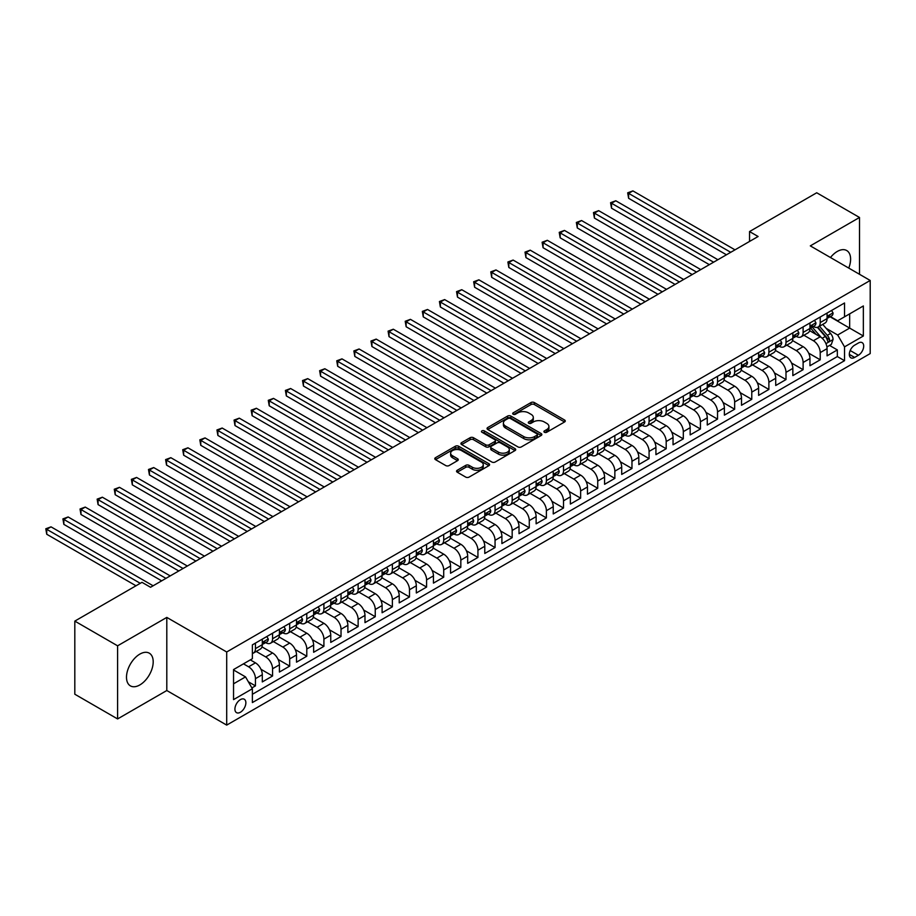 <?xml version="1.0" encoding="UTF-8"?>
<svg xmlns="http://www.w3.org/2000/svg" width="916" height="916" viewBox="0 0 916 916"><rect width="100%" height="100%" fill="white"/><g stroke="black" fill="none" stroke-linecap="round" stroke-linejoin="round"><path stroke-width="1.37" d="M544.39 432.26A1.66 0.962 0 0 0 546.737 432.26L564.588 421.955A2.37 1.374 0 0 0 565.287 420.994A2.37 1.374 0 0 0 564.588 420.02L534.349 402.559A2.37 1.374 0 0 0 530.994 402.559L513.143 412.864A1.66 0.962 0 0 0 512.662 413.54A1.66 0.962 0 0 0 513.143 414.227A1.66 0.962 0 0 0 515.49 414.227L517.803 412.887A7.603 4.385 0 0 1 528.555 412.887L531.074 414.341A7.603 4.385 0 0 1 533.307 417.444A7.603 4.385 0 0 1 531.074 420.547L528.772 421.887A1.66 0.962 0 0 0 528.28 422.562A1.66 0.962 0 0 0 528.772 423.249A1.66 0.962 0 0 0 531.12 423.249L533.433 421.91A7.603 4.385 0 0 1 544.184 421.91L546.703 423.364A7.603 4.385 0 0 1 548.924 426.467A7.603 4.385 0 0 1 546.703 429.57L544.39 430.909A1.66 0.962 0 0 0 543.898 431.585A1.66 0.962 0 0 0 544.39 432.26L544.39 430.909M139.839 684.939A18.881 10.9 120 0 0 152.182 668.302A18.881 10.9 120 0 0 149.285 653.177A18.881 10.9 120 0 0 139.839 654.116A18.881 10.9 120 0 0 127.507 670.752A18.881 10.9 120 0 0 130.404 685.878A18.881 10.9 120 0 0 139.839 684.939M848.754 268.079A18.881 10.9 120 0 0 846.693 250.526A18.881 10.9 120 0 0 837.258 251.465A18.881 10.9 120 0 0 830.468 257.522M240.393 712.259A7.74 4.477 120 0 0 245.454 705.435A7.74 4.477 120 0 0 244.263 699.229A7.74 4.477 120 0 0 240.393 699.618A7.74 4.477 120 0 0 235.332 706.442A7.74 4.477 120 0 0 236.523 712.648A7.74 4.477 120 0 0 240.393 712.259M457.244 470.263A2.37 1.374 0 0 0 456.546 471.225A2.37 1.374 0 0 0 457.244 472.198L465.729 477.099A2.37 1.374 0 0 0 469.084 477.099L488.915 465.649A2.37 1.374 0 0 0 489.602 464.687A2.37 1.374 0 0 0 488.915 463.714L458.676 446.252A2.37 1.374 0 0 0 455.309 446.252L435.489 457.702A2.37 1.374 0 0 0 434.791 458.664A2.37 1.374 0 0 0 435.489 459.637L445.737 465.557A2.37 1.374 0 0 0 449.103 465.557L457.576 460.656A2.37 1.374 0 0 0 458.275 459.683A2.37 1.374 0 0 0 457.576 458.721L452.504 455.779A6.355 3.664 0 0 1 450.638 453.191A6.355 3.664 0 0 1 454.565 449.802A6.355 3.664 0 0 1 461.492 450.592L481.392 462.088A6.355 3.664 0 0 1 483.259 464.687A6.355 3.664 0 0 1 479.331 468.076A6.355 3.664 0 0 1 472.404 467.275L469.084 465.362A2.37 1.374 0 0 0 465.729 465.362L457.244 470.263L457.244 472.198L465.729 467.332L465.729 465.362M166.804 617.407L117.592 645.814L74.814 621.105L74.814 694.225L117.592 718.934L166.804 690.527L226.699 725.106L226.699 651.986L166.804 617.407L166.804 690.527M859.506 274.285L859.506 217.47L810.305 245.877L870.2 280.468L226.699 651.986M859.506 217.47L816.717 192.772L749.54 231.553L749.54 241.435M74.814 621.105L141.98 582.324L150.545 587.27L758.105 236.5L749.54 231.553M517.975 446.928A2.37 1.374 0 0 0 521.33 446.928L541.161 435.489A2.37 1.374 0 0 0 541.848 434.516A2.37 1.374 0 0 0 541.161 433.554L510.922 416.093A2.37 1.374 0 0 0 507.556 416.093L487.736 427.532A2.37 1.374 0 0 0 487.037 428.505A2.37 1.374 0 0 0 487.736 429.478L517.975 446.928M482.606 432.627A1.66 0.962 0 0 1 484.289 432.856L484.289 430.886L515.032 448.634A2.37 1.374 0 0 1 515.731 449.596A2.37 1.374 0 0 1 515.032 450.569L495.213 462.019A2.37 1.374 0 0 1 491.846 462.019L461.618 444.558L461.618 442.623A2.37 1.374 0 0 0 460.92 443.584A2.37 1.374 0 0 0 461.618 444.558M461.618 442.623L470.103 437.722A2.37 1.374 0 0 1 473.457 437.722L485.72 444.798A2.37 1.374 0 0 0 489.075 444.798L494.709 441.546A2.37 1.374 0 0 0 495.407 440.585A2.37 1.374 0 0 0 494.709 439.611L481.942 432.238A1.66 0.962 0 0 1 481.45 431.562A1.66 0.962 0 0 1 482.48 430.669A1.66 0.962 0 0 1 484.289 430.886M251.9 687.927L255.45 685.878L248.351 681.779M243.473 663.848L248.602 666.814A9.687 5.588 60 0 1 255.45 678.664L262.297 674.714L262.297 681.928L272.567 675.997L260.991 669.31M256.228 651.448L265.72 656.932A9.687 5.588 60 0 1 272.567 668.783L279.414 664.833L279.414 672.046L289.685 666.115L278.109 659.44M273.346 641.566L282.838 647.051A9.687 5.588 60 0 1 289.685 658.902L296.521 654.951L296.521 662.165L306.791 656.234L295.215 649.558M290.464 631.685L299.944 637.17A9.687 5.588 60 0 1 306.791 649.02L313.638 645.07L313.638 652.284L323.909 646.352L312.333 639.677M307.581 621.804L317.062 627.288A9.687 5.588 60 0 1 323.909 639.139L330.756 635.189L330.756 642.402L341.027 636.471L329.451 629.796M324.688 611.922L334.18 617.407A9.687 5.588 60 0 1 341.027 629.258L347.874 625.307L347.874 632.521L358.133 626.59L346.569 619.914M341.805 602.041L351.297 607.526A9.687 5.588 60 0 1 358.133 619.376L364.98 615.426L364.98 622.64L375.251 616.708L363.675 610.033M358.923 592.16L368.404 597.644A9.687 5.588 60 0 1 375.251 609.495L382.098 605.545L382.098 612.758L392.369 606.827L380.793 600.152M376.029 582.278L385.522 587.763A9.687 5.588 60 0 1 392.369 599.614L399.216 595.663L399.216 602.877L409.486 596.946L397.91 590.27M393.147 572.408L402.639 577.881A9.687 5.588 60 0 1 409.486 589.732L416.322 585.782L416.322 592.995L426.593 587.064L415.017 580.389M410.265 562.527L419.746 568A9.687 5.588 60 0 1 426.593 579.851L433.44 575.901L433.44 583.114L443.71 577.183L432.134 570.508M427.371 552.646L436.863 558.119A9.687 5.588 60 0 1 443.71 569.981L450.558 566.019L450.558 573.233L460.828 567.313L449.252 560.626M444.489 542.764L453.981 548.237A9.687 5.588 60 0 1 460.828 560.1L467.675 556.138L467.675 563.351L477.934 557.432L466.358 550.745M461.607 532.883L471.087 538.356A9.687 5.588 60 0 1 477.934 550.218L484.782 546.257L484.782 553.47L495.052 547.55L483.476 540.864M478.725 523.002L488.205 528.475A9.687 5.588 60 0 1 495.052 540.337L501.899 536.375L501.899 543.589L512.17 537.669L500.594 530.982M495.831 513.12L505.323 518.593A9.687 5.588 60 0 1 512.17 530.456L519.017 526.494L519.017 533.707L529.276 527.788L517.712 521.101M512.949 503.239L522.441 508.712A9.687 5.588 60 0 1 529.276 520.574L536.123 516.624L536.123 523.826L546.394 517.906L534.818 511.22M530.066 493.358L539.547 498.831A9.687 5.588 60 0 1 546.394 510.693L553.241 506.743L553.241 513.956L563.512 508.025L551.936 501.338M547.173 483.476L556.665 488.949A9.687 5.588 60 0 1 563.512 500.812L570.359 496.861L570.359 504.075L580.63 498.144L569.054 491.457M564.29 473.595L573.782 479.068A9.687 5.588 60 0 1 580.63 490.93L587.465 486.98L587.465 494.193L597.736 488.262L586.16 481.576M581.408 463.714L590.889 469.187A9.687 5.588 60 0 1 597.736 481.049L604.583 477.099L604.583 484.312L614.854 478.381L603.278 471.694M598.526 453.832L608.006 459.305A9.687 5.588 60 0 1 614.854 471.168L621.701 467.217L621.701 474.431L631.971 468.5L620.395 461.813M615.632 443.951L625.124 449.424A9.687 5.588 60 0 1 631.971 461.286L638.818 457.336L638.818 464.549L649.078 458.618L637.513 451.931M632.75 434.07L642.242 439.543A9.687 5.588 60 0 1 649.078 451.405L655.925 447.455L655.925 454.668L666.195 448.737L654.619 442.05M649.868 424.188L659.348 429.661A9.687 5.588 60 0 1 666.195 441.523L673.042 437.573L673.042 444.787L683.313 438.856L671.737 432.169M666.974 414.307L676.466 419.78A9.687 5.588 60 0 1 683.313 431.642L690.16 427.692L690.16 434.905L700.431 428.974L688.855 422.287M684.092 404.425L693.584 409.91A9.687 5.588 60 0 1 700.431 421.761L707.267 417.81L707.267 425.024L717.537 419.093L705.961 412.406M701.209 394.544L710.69 400.029A9.687 5.588 60 0 1 717.537 411.879L724.384 407.929L724.384 415.143L734.655 409.212L723.079 402.536M718.316 384.663L727.808 390.147A9.687 5.588 60 0 1 734.655 401.998L741.502 398.048L741.502 405.261L751.773 399.33L740.197 392.655M735.433 374.781L744.926 380.266A9.687 5.588 60 0 1 751.773 392.117L758.62 388.166L758.62 395.38L768.879 389.449L757.303 382.774M752.551 364.9L762.032 370.385A9.687 5.588 60 0 1 768.879 382.235L775.726 378.285L775.726 385.499L785.997 379.567L774.421 372.892M769.669 355.019L779.15 360.503A9.687 5.588 60 0 1 785.997 372.354L792.844 368.404L792.844 375.617L803.114 369.686L791.538 363.011M786.775 345.137L796.267 350.622A9.687 5.588 60 0 1 803.114 362.473L809.962 358.522L809.962 365.736L820.221 359.805L820.221 352.591A9.687 5.588 -120 0 0 813.385 340.741L803.893 335.256M808.656 353.129L820.221 359.805M262.297 674.714A9.687 5.588 -120 0 0 255.45 662.852L250.32 659.886M279.414 664.833A9.687 5.588 -120 0 0 272.567 652.971L261.976 646.868M296.521 654.951A9.687 5.588 -120 0 0 289.685 643.089L279.094 636.986M313.638 645.07A9.687 5.588 -120 0 0 306.791 633.208L296.212 627.105M330.756 635.189A9.687 5.588 -120 0 0 323.909 623.327L313.329 617.224M347.874 625.307A9.687 5.588 -120 0 0 341.027 613.457L330.436 607.342M364.98 615.426A9.687 5.588 -120 0 0 358.133 603.575L347.553 597.461M382.098 605.545A9.687 5.588 -120 0 0 375.251 593.694L364.671 587.58M399.216 595.663A9.687 5.588 -120 0 0 392.369 583.813L381.777 577.698M416.322 585.782A9.687 5.588 -120 0 0 409.486 573.931L398.895 567.817M433.44 575.901A9.687 5.588 -120 0 0 426.593 564.05L416.013 557.936M450.558 566.019A9.687 5.588 -120 0 0 443.71 554.169L433.131 548.054M467.675 556.138A9.687 5.588 -120 0 0 460.828 544.287L450.237 538.173M484.782 546.257A9.687 5.588 -120 0 0 477.934 534.406L467.355 528.292M501.899 536.375A9.687 5.588 -120 0 0 495.052 524.524L484.472 518.41M519.017 526.494A9.687 5.588 -120 0 0 512.17 514.643L501.579 508.529M536.123 516.624A9.687 5.588 -120 0 0 529.276 504.762L518.696 498.647M553.241 506.743A9.687 5.588 -120 0 0 546.394 494.88L535.814 488.766M570.359 496.861A9.687 5.588 -120 0 0 563.512 484.999L552.92 478.885M587.465 486.98A9.687 5.588 -120 0 0 580.63 475.118L570.038 469.003M604.583 477.099A9.687 5.588 -120 0 0 597.736 465.236L587.156 459.122M621.701 467.217A9.687 5.588 -120 0 0 614.854 455.355L604.274 449.241M638.818 457.336A9.687 5.588 -120 0 0 631.971 445.474L621.38 439.371M655.925 447.455A9.687 5.588 -120 0 0 649.078 435.592L638.498 429.49M673.042 437.573A9.687 5.588 -120 0 0 666.195 425.711L655.616 419.608M690.16 427.692A9.687 5.588 -120 0 0 683.313 415.83L672.722 409.727M707.267 417.81A9.687 5.588 -120 0 0 700.431 405.948L689.84 399.845M724.384 407.929A9.687 5.588 -120 0 0 717.537 396.067L706.957 389.964M741.502 398.048A9.687 5.588 -120 0 0 734.655 386.186L724.075 380.083M758.62 388.166A9.687 5.588 -120 0 0 751.773 376.304L741.181 370.201M775.726 378.285A9.687 5.588 -120 0 0 768.879 366.434L758.299 360.32M792.844 368.404A9.687 5.588 -120 0 0 785.997 356.553L775.417 350.439M809.962 358.522A9.687 5.588 -120 0 0 803.114 346.672L792.523 340.557M858.395 343.008L854.628 345.183A7.5 4.328 120 0 0 849.727 351.801A7.5 4.328 120 0 0 850.872 357.812A7.5 4.328 120 0 0 854.628 357.435L858.395 355.259A7.5 4.328 120 0 0 863.296 348.653A7.5 4.328 120 0 0 862.139 342.641A7.5 4.328 120 0 0 858.395 343.008M226.699 725.106L870.2 353.587L870.2 280.468M233.546 683.805L245.522 676.89L252.369 688.74L252.369 702.572L844.529 360.698L844.529 346.866L837.682 335.004L826.198 328.375M252.369 688.74L233.546 699.618L233.546 669.573L252.369 658.707L252.369 644.875L844.529 302.99L844.529 316.822L863.353 305.955L863.353 336L844.529 346.866M265.629 642.643L265.72 642.7A9.687 5.588 60 0 0 270.564 643.181L277.411 639.231A9.687 5.588 -120 0 0 279.414 634.788L279.414 629.258M282.746 632.761L282.838 632.819A9.687 5.588 60 0 0 287.67 633.3L294.517 629.349A9.687 5.588 -120 0 0 296.521 624.918L296.521 619.376M299.864 622.88L299.944 622.937A9.687 5.588 60 0 0 304.788 623.418L311.635 619.468A9.687 5.588 -120 0 0 313.638 615.037L313.638 609.495M316.97 612.999L317.062 613.056A9.687 5.588 60 0 0 321.905 613.537L328.752 609.587A9.687 5.588 -120 0 0 330.756 605.155L330.756 599.614M334.088 603.129L334.18 603.175A9.687 5.588 60 0 0 339.023 603.655L345.859 599.705A9.687 5.588 -120 0 0 347.874 595.274L347.874 589.732M351.206 593.247L351.297 593.293A9.687 5.588 60 0 0 356.129 593.774L362.976 589.824A9.687 5.588 -120 0 0 364.98 585.393L364.98 579.851M368.312 583.366L368.404 583.412A9.687 5.588 60 0 0 373.247 583.893L380.094 579.942A9.687 5.588 -120 0 0 382.098 575.511L382.098 569.97M385.43 573.485L385.522 573.53A9.687 5.588 60 0 0 390.365 574.011L397.212 570.061A9.687 5.588 -120 0 0 399.216 565.63L399.216 560.088M402.548 563.603L402.639 563.649A9.687 5.588 60 0 0 407.471 564.13L414.318 560.18A9.687 5.588 -120 0 0 416.322 555.749L416.322 550.218M419.665 553.722L419.746 553.768A9.687 5.588 60 0 0 424.589 554.249L431.436 550.298A9.687 5.588 -120 0 0 433.44 545.867L433.44 540.337M436.772 543.841L436.863 543.886A9.687 5.588 60 0 0 441.707 544.367L448.554 540.417A9.687 5.588 -120 0 0 450.558 535.986L450.558 530.456M453.889 533.959L453.981 534.005A9.687 5.588 60 0 0 458.824 534.486L465.66 530.536A9.687 5.588 -120 0 0 467.675 526.105L467.675 520.574M471.007 524.078L471.087 524.124A9.687 5.588 60 0 0 475.931 524.605L482.778 520.654A9.687 5.588 -120 0 0 484.782 516.223L484.782 510.693M488.114 514.197L488.205 514.242A9.687 5.588 60 0 0 493.048 514.723L499.896 510.773A9.687 5.588 -120 0 0 501.899 506.342L501.899 500.812M505.231 504.315L505.323 504.361A9.687 5.588 60 0 0 510.166 504.842L517.013 500.892A9.687 5.588 -120 0 0 519.017 496.461L519.017 490.93M522.349 494.434L522.441 494.48A9.687 5.588 60 0 0 527.273 494.961L534.12 491.01A9.687 5.588 -120 0 0 536.123 486.579L536.123 481.049M539.455 484.553L539.547 484.61A9.687 5.588 60 0 0 544.39 485.079L551.237 481.129A9.687 5.588 -120 0 0 553.241 476.698L553.241 471.168M556.573 474.671L556.665 474.728A9.687 5.588 60 0 0 561.508 475.198L568.355 471.248A9.687 5.588 -120 0 0 570.359 466.817L570.359 461.286M573.691 464.79L573.782 464.847A9.687 5.588 60 0 0 578.614 465.317L585.461 461.366A9.687 5.588 -120 0 0 587.465 456.935L587.465 451.405M590.809 454.909L590.889 454.966A9.687 5.588 60 0 0 595.732 455.435L602.579 451.485A9.687 5.588 -120 0 0 604.583 447.054L604.583 441.523M607.915 445.027L608.006 445.084A9.687 5.588 60 0 0 612.85 445.565L619.697 441.604A9.687 5.588 -120 0 0 621.701 437.172L621.701 431.642M625.033 435.146L625.124 435.203A9.687 5.588 60 0 0 629.968 435.684L636.803 431.722A9.687 5.588 -120 0 0 638.818 427.291L638.818 421.761M642.15 425.264L642.242 425.322A9.687 5.588 60 0 0 647.074 425.803L653.921 421.841A9.687 5.588 -120 0 0 655.925 417.41L655.925 411.879M659.257 415.383L659.348 415.44A9.687 5.588 60 0 0 664.192 415.921L671.039 411.96A9.687 5.588 -120 0 0 673.042 407.528L673.042 401.998M676.374 405.502L676.466 405.559A9.687 5.588 60 0 0 681.309 406.04L688.156 402.09A9.687 5.588 -120 0 0 690.16 397.647L690.16 392.117M693.492 395.62L693.584 395.678A9.687 5.588 60 0 0 698.416 396.159L705.263 392.208A9.687 5.588 -120 0 0 707.267 387.766L707.267 382.235M710.61 385.739L710.69 385.796A9.687 5.588 60 0 0 715.533 386.277L722.38 382.327A9.687 5.588 -120 0 0 724.384 377.896L724.384 372.354M727.716 375.858L727.808 375.915A9.687 5.588 60 0 0 732.651 376.396L739.498 372.446A9.687 5.588 -120 0 0 741.502 368.014L741.502 362.473M744.834 365.976L744.926 366.034A9.687 5.588 60 0 0 749.769 366.515L756.605 362.564A9.687 5.588 -120 0 0 758.62 358.133L758.62 352.591M761.952 356.095L762.032 356.152A9.687 5.588 60 0 0 766.875 356.633L773.722 352.683A9.687 5.588 -120 0 0 775.726 348.252L775.726 342.71M779.058 346.225L779.15 346.271A9.687 5.588 60 0 0 783.993 346.752L790.84 342.802A9.687 5.588 -120 0 0 792.844 338.37L792.844 332.829M796.176 336.344L796.267 336.39A9.687 5.588 60 0 0 801.111 336.87L807.958 332.92A9.687 5.588 -120 0 0 809.962 328.489L809.962 322.947M252.369 694.282L837.338 356.553L837.338 349.923L827.068 355.855L827.068 348.641A9.687 5.588 -120 0 0 820.221 336.79L809.641 330.676M813.293 326.462L813.385 326.508A9.687 5.588 -120 0 0 818.217 326.989A9.687 5.588 -120 0 0 820.221 322.558L820.221 317.028M818.217 326.989L825.064 323.039A9.687 5.588 -120 0 0 827.068 318.608L827.068 313.066M255.45 643.089L255.45 648.631A9.687 5.588 60 0 1 253.446 653.062A9.687 5.588 60 0 1 252.369 653.452M253.446 653.062L260.293 649.112A9.687 5.588 -120 0 0 262.297 644.669L262.297 639.139M272.567 633.208L272.567 638.75A9.687 5.588 60 0 1 270.564 643.181M289.685 623.327L289.685 628.868A9.687 5.588 60 0 1 287.67 633.3M306.791 613.445L306.791 618.987A9.687 5.588 60 0 1 304.788 623.418M323.909 603.575L323.909 609.106A9.687 5.588 60 0 1 321.905 613.537M341.027 593.694L341.027 599.224A9.687 5.588 60 0 1 339.023 603.655M358.133 583.813L358.133 589.343A9.687 5.588 60 0 1 356.129 593.774M375.251 573.931L375.251 579.462A9.687 5.588 60 0 1 373.247 583.893M392.369 564.05L392.369 569.58A9.687 5.588 60 0 1 390.365 574.011M409.486 554.169L409.486 559.699A9.687 5.588 60 0 1 407.471 564.13M426.593 544.287L426.593 549.818A9.687 5.588 60 0 1 424.589 554.249M443.71 534.406L443.71 539.936A9.687 5.588 60 0 1 441.707 544.367M460.828 524.524L460.828 530.055A9.687 5.588 60 0 1 458.824 534.486M477.934 514.643L477.934 520.173A9.687 5.588 60 0 1 475.931 524.605M495.052 504.762L495.052 510.292A9.687 5.588 60 0 1 493.048 514.723M512.17 494.88L512.17 500.411A9.687 5.588 60 0 1 510.166 504.842M529.276 484.999L529.276 490.529A9.687 5.588 60 0 1 527.273 494.961M546.394 475.118L546.394 480.648A9.687 5.588 60 0 1 544.39 485.079M563.512 465.236L563.512 470.767A9.687 5.588 60 0 1 561.508 475.198M580.63 455.355L580.63 460.885A9.687 5.588 60 0 1 578.614 465.317M597.736 445.474L597.736 451.004A9.687 5.588 60 0 1 595.732 455.435M614.854 435.592L614.854 441.123A9.687 5.588 60 0 1 612.85 445.565M631.971 425.711L631.971 431.253A9.687 5.588 60 0 1 629.968 435.684M649.078 415.83L649.078 421.371A9.687 5.588 60 0 1 647.074 425.803M666.195 405.948L666.195 411.49A9.687 5.588 60 0 1 664.192 415.921M683.313 396.067L683.313 401.609A9.687 5.588 60 0 1 681.309 406.04M700.431 386.186L700.431 391.727A9.687 5.588 60 0 1 698.416 396.159M717.537 376.304L717.537 381.846A9.687 5.588 60 0 1 715.533 386.277M734.655 366.423L734.655 371.965A9.687 5.588 60 0 1 732.651 376.396M751.773 356.553L751.773 362.083A9.687 5.588 60 0 1 749.769 366.515M768.879 346.672L768.879 352.202A9.687 5.588 60 0 1 766.875 356.633M785.997 336.79L785.997 342.321A9.687 5.588 60 0 1 783.993 346.752M803.114 326.909L803.114 332.439A9.687 5.588 60 0 1 801.111 336.87M803.114 362.473L803.114 369.686M785.997 372.354L785.997 379.567M768.879 382.235L768.879 389.449M751.773 392.117L751.773 399.33M734.655 401.998L734.655 409.212M717.537 411.879L717.537 419.093M700.431 421.761L700.431 428.974M683.313 431.642L683.313 438.856M666.195 441.523L666.195 448.737M649.078 451.405L649.078 458.618M631.971 461.286L631.971 468.5M614.854 471.168L614.854 478.381M597.736 481.049L597.736 488.262M580.63 490.93L580.63 498.144M563.512 500.812L563.512 508.025M546.394 510.693L546.394 517.906M529.276 520.574L529.276 527.788M512.17 530.456L512.17 537.669M495.052 540.337L495.052 547.55M477.934 550.218L477.934 557.432M460.828 560.1L460.828 567.313M443.71 569.981L443.71 577.183M426.593 579.851L426.593 587.064M409.486 589.732L409.486 596.946M392.369 599.614L392.369 606.827M375.251 609.495L375.251 616.708M358.133 619.376L358.133 626.59M341.027 629.258L341.027 636.471M323.909 639.139L323.909 646.352M306.791 649.02L306.791 656.234M289.685 658.902L289.685 666.115M272.567 668.783L272.567 675.997M255.45 678.664L255.45 685.878M245.522 676.89L233.546 669.974M837.682 335.004L849.659 328.088L849.659 313.867L863.353 305.955M830.068 316.776L863.353 336M830.4 316.581L837.682 320.783L844.529 316.822M117.592 645.814L117.592 718.934M829.553 345.435L837.338 349.923M837.338 356.553L844.529 360.698M545.054 432.501L546.703 431.55A7.603 4.385 0 0 0 548.924 428.448L548.924 426.467M533.307 417.444L533.307 419.425A7.603 4.385 0 0 1 531.074 422.528L529.437 423.478M564.554 421.978L534.349 404.54A2.37 1.374 0 0 0 530.994 404.54L513.807 414.456M541.127 435.512L510.922 418.062A2.37 1.374 0 0 0 507.556 418.062L487.77 429.49M536.959 435.203A1.66 0.962 0 0 0 537.44 434.516A1.66 0.962 0 0 0 536.959 433.84L510.418 418.52A1.66 0.962 0 0 0 508.059 418.52L505.632 419.917A7.603 4.385 0 0 0 503.399 423.02A7.603 4.385 0 0 0 505.632 426.135L523.769 436.6A7.603 4.385 0 0 0 534.52 436.6L536.959 435.203L536.959 437.172A1.66 0.962 0 0 0 537.44 436.497L537.44 434.516M503.399 423.02L503.399 425.001A7.603 4.385 0 0 0 505.632 428.104L505.632 426.135M536.959 437.172L534.52 438.581A7.603 4.385 0 0 1 523.769 438.581L505.632 428.104M461.641 444.581L470.103 439.691L470.103 437.722M495.407 440.585L495.407 442.554A2.37 1.374 0 0 1 494.709 443.527L489.075 446.779A2.37 1.374 0 0 1 485.72 446.779L473.457 439.691A2.37 1.374 0 0 0 470.103 439.691M484.289 432.856L514.998 450.592M498.441 452.149A6.355 3.664 0 0 0 505.369 452.939A6.355 3.664 0 0 0 509.296 449.55A6.355 3.664 0 0 0 507.43 446.962L500.422 442.909A2.37 1.374 0 0 0 497.056 442.909L491.434 446.161A2.37 1.374 0 0 0 490.736 447.123A2.37 1.374 0 0 0 491.434 448.096L498.441 452.149L498.441 454.118A6.355 3.664 0 0 0 505.369 454.92A6.355 3.664 0 0 0 509.296 451.531L509.296 449.55M490.736 447.123L490.736 449.103A2.37 1.374 0 0 0 491.434 450.077L491.434 448.096M498.441 454.118L491.434 450.077M483.259 464.687L483.259 466.656A6.355 3.664 0 0 1 479.331 470.045A6.355 3.664 0 0 1 472.404 469.255L469.084 467.332A2.37 1.374 0 0 0 465.729 467.332M450.638 453.191L450.638 455.16A6.355 3.664 0 0 0 452.504 457.76L452.504 455.779M457.553 460.679L452.504 457.76M488.881 465.671L458.676 448.233A2.37 1.374 0 0 0 455.309 448.233L435.524 459.66L435.489 457.702M826.93 346.946L831.35 344.393L833.056 339.458A6.412 3.698 -120 0 0 830.56 333.435L822.74 324.379M821.183 337.409L812.24 327.069M816.087 334.397L810.9 328.397A15.366 8.874 -120 0 0 810.431 327.859M628.628 237.828L692.21 274.537L594.404 218.065L594.404 213.13L598.675 210.657L700.763 269.59M817.347 327.333L825.259 336.493A6.412 3.698 60 0 1 827.549 340.912C828.511 342.206 829.198 341.805 829.598 339.721A6.412 3.698 -120 0 0 827.308 335.313L819.488 326.256M817.816 327.184L826.312 337.031A3.263 1.889 60 0 1 827.137 338.302L829.598 339.721M827.549 340.912L828.007 341.668M831.602 310.455L833.056 312.974A6.412 3.698 60 0 1 831.728 315.814L828.476 317.692A6.412 3.698 -120 0 0 829.598 316.215L829.461 315.642M730.716 252.301L628.628 193.368L632.91 190.894L734.998 249.839M827.285 317.989L827.308 317.989A6.412 3.698 -120 0 0 828.476 317.692M828.774 315.734L829.598 316.215L827.549 317.394A6.412 3.698 60 0 1 827.068 318.31M726.434 254.774L628.628 198.303L628.628 193.368L627.689 192.818L632.91 190.894M628.628 198.303L627.689 192.818M814.496 320.337L815.95 322.856A6.412 3.698 60 0 1 814.622 325.695L811.37 327.573A6.412 3.698 -120 0 0 812.481 326.096L812.355 325.524M713.598 262.182L611.522 203.249L615.792 200.776L717.881 259.709M810.168 327.871L810.202 327.871A6.412 3.698 -120 0 0 811.37 327.573M811.656 325.615L812.481 326.096L810.431 327.275A6.412 3.698 60 0 1 809.962 328.191M709.327 264.655L611.522 208.184L611.522 203.249L610.571 202.699L615.792 200.776M611.522 208.184L610.571 202.699M797.378 330.218L798.832 332.737A6.412 3.698 60 0 1 797.504 335.577L794.252 337.454A6.412 3.698 -120 0 0 795.374 335.977L795.237 335.405M696.492 272.063L593.465 212.581L598.675 210.657M793.061 337.752L793.084 337.752A6.412 3.698 -120 0 0 794.252 337.454M794.538 335.496L795.374 335.977L793.313 337.157A6.412 3.698 60 0 1 792.844 338.073M594.404 218.065L593.465 212.581M780.26 340.099L781.714 342.618A6.412 3.698 60 0 1 780.386 345.458L777.134 347.336A6.412 3.698 -120 0 0 778.257 345.847L778.119 345.286M679.374 281.945L577.286 223.012L581.568 220.538L683.657 279.472M775.944 347.633L775.967 347.633A6.412 3.698 -120 0 0 777.134 347.336M777.432 345.378L778.257 345.847L776.207 347.038A6.412 3.698 60 0 1 775.726 347.954M675.092 284.418L577.286 227.947L577.286 223.012L576.347 222.462L581.568 220.538M577.286 227.947L576.347 222.462M763.154 349.981L764.608 352.5A6.412 3.698 60 0 1 763.28 355.339L760.028 357.206A6.412 3.698 -120 0 0 761.139 355.729L761.001 355.168M662.257 291.826L560.168 232.893L564.451 230.42L666.539 289.353M758.826 357.515L758.849 357.515A6.412 3.698 -120 0 0 760.028 357.206M760.314 355.259L761.139 355.729L759.089 356.919A6.412 3.698 60 0 1 758.62 357.835M657.986 294.299L560.168 237.828L560.168 232.893L559.229 232.343L564.451 230.42M560.168 237.828L559.229 232.343M746.036 359.862L747.49 362.381A6.412 3.698 60 0 1 746.162 365.209L742.91 367.087A6.412 3.698 -120 0 0 744.021 365.61L743.895 365.049M645.15 301.707L543.062 242.774L547.333 240.301L649.421 299.234M741.72 367.396L741.742 367.396A6.412 3.698 -120 0 0 742.91 367.087M743.197 365.14L744.021 365.61L741.971 366.801A6.412 3.698 60 0 1 741.502 367.717M640.868 304.181L543.062 247.709L543.062 242.774L542.112 242.225L547.333 240.301M543.062 247.709L542.112 242.225M728.918 369.743L730.373 372.262A6.412 3.698 60 0 1 729.044 375.091L725.793 376.968A6.412 3.698 -120 0 0 726.915 375.491L726.777 374.93M628.033 311.589L525.944 252.644L530.227 250.183L632.315 309.116M724.602 377.278L724.625 377.278A6.412 3.698 -120 0 0 725.793 376.968M726.079 375.022L726.915 375.491L724.854 376.682A6.412 3.698 60 0 1 724.384 377.598M623.75 314.062L525.944 257.591L525.944 252.644L525.005 252.106L530.227 250.183M525.944 257.591L525.005 252.106M711.801 379.625L713.255 382.144A6.412 3.698 60 0 1 711.938 384.972L708.686 386.85A6.412 3.698 -120 0 0 709.797 385.373L709.66 384.812M610.915 321.47L508.827 262.526L513.109 260.064L615.197 318.997M707.484 387.159L707.507 387.159A6.412 3.698 -120 0 0 708.686 386.85M708.973 384.903L709.797 385.373L707.747 386.563A6.412 3.698 60 0 1 707.267 387.479M606.644 323.943L508.827 267.472L508.827 262.526L507.888 261.987L513.109 260.064M508.827 267.472L507.888 261.987M694.694 389.495L696.149 392.025A6.412 3.698 60 0 1 694.82 394.853L691.569 396.731A6.412 3.698 -120 0 0 692.679 395.254L692.553 394.693M593.797 331.352L491.72 272.407L495.991 269.945L598.079 328.878M690.366 397.04L690.401 397.04A6.412 3.698 -120 0 0 691.569 396.731M691.855 394.785L692.679 395.254L690.63 396.445A6.412 3.698 60 0 1 690.16 397.361M589.526 333.825L491.72 277.353L491.72 272.407L490.77 271.869L495.991 269.945M491.72 277.353L490.77 271.869M677.577 399.376L679.031 401.895A6.412 3.698 60 0 1 677.703 404.735L674.451 406.612A6.412 3.698 -120 0 0 675.573 405.135L675.435 404.574M576.691 341.233L474.603 282.288L478.885 279.827L580.962 338.76M673.26 406.922L673.283 406.922A6.412 3.698 -120 0 0 674.451 406.612M674.737 404.654L675.573 405.135L673.512 406.326A6.412 3.698 60 0 1 673.042 407.242M572.408 343.706L474.603 287.235L474.603 282.288L473.664 281.75L478.885 279.827M474.603 287.235L473.664 281.75M660.459 409.257L661.913 411.776A6.412 3.698 60 0 1 660.585 414.616L657.333 416.494A6.412 3.698 -120 0 0 658.455 415.017L658.318 414.456M559.573 351.114L457.485 292.17L461.767 289.708L563.855 348.641M656.142 416.791L656.165 416.791A6.412 3.698 -120 0 0 657.333 416.494M657.631 414.536L658.455 415.017L656.406 416.207A6.412 3.698 60 0 1 655.925 417.112M555.291 353.587L457.485 297.116L457.485 292.17L456.546 291.632L461.767 289.708M457.485 297.116L456.546 291.632M643.353 419.139L644.807 421.658A6.412 3.698 60 0 1 643.479 424.497L640.227 426.375A6.412 3.698 -120 0 0 641.337 424.898L641.2 424.326M542.455 360.996L440.367 302.051L444.649 299.589L546.737 358.522M639.024 426.673L639.059 426.673A6.412 3.698 -120 0 0 640.227 426.375M640.513 424.417L641.337 424.898L639.288 426.089A6.412 3.698 60 0 1 638.818 426.993M538.184 363.469L440.367 306.997L440.367 302.051L439.428 301.513L444.649 299.589M440.367 306.997L439.428 301.513M626.235 429.02L627.689 431.539A6.412 3.698 60 0 1 626.361 434.379L623.109 436.256A6.412 3.698 -120 0 0 624.231 434.779L624.094 434.207M525.349 370.877L423.261 311.932L427.532 309.471L529.62 368.404M621.918 436.554L621.941 436.554A6.412 3.698 -120 0 0 623.109 436.256M623.395 434.299L624.231 434.779L622.17 435.97A6.412 3.698 60 0 1 621.701 436.875M521.067 373.35L423.261 316.879L423.261 311.932L422.322 311.394L427.532 309.471M423.261 316.879L422.322 311.394M609.117 438.901L610.571 441.42A6.412 3.698 60 0 1 609.243 444.26L605.991 446.138A6.412 3.698 -120 0 0 607.113 444.661L606.976 444.088M508.231 380.758L406.143 321.814L410.425 319.34L512.513 378.285M604.8 446.435L604.823 446.435A6.412 3.698 -120 0 0 605.991 446.138M606.289 444.18L607.113 444.661L605.052 445.852A6.412 3.698 60 0 1 604.583 446.756M503.949 383.231L406.143 326.76L406.143 321.814L405.204 321.276L410.425 319.34M406.143 326.76L405.204 321.276M592.011 448.783L593.465 451.302A6.412 3.698 60 0 1 592.137 454.141L588.885 456.019A6.412 3.698 -120 0 0 589.996 454.542L589.858 453.97M491.113 390.64L389.025 331.695L393.308 329.222L495.396 388.166M587.683 456.317L587.706 456.317A6.412 3.698 -120 0 0 588.885 456.019M589.171 454.061L589.996 454.542L587.946 455.733A6.412 3.698 60 0 1 587.465 456.637M486.843 393.101L389.025 336.641L389.025 331.695L388.086 331.157L393.308 329.222M389.025 336.641L388.086 331.157M574.893 458.664L576.347 461.183A6.412 3.698 60 0 1 575.019 464.023L571.767 465.9A6.412 3.698 -120 0 0 572.878 464.423L572.752 463.851M474.007 400.521L371.919 341.576L376.19 339.103L478.278 398.048M570.565 466.198L570.599 466.198A6.412 3.698 -120 0 0 571.767 465.9M572.053 463.943L572.878 464.423L570.828 465.614A6.412 3.698 60 0 1 570.359 466.519M469.725 402.983L371.919 346.523L371.919 341.576L370.969 341.038L376.19 339.103M371.919 346.523L370.969 341.038M557.775 468.545L559.229 471.064A6.412 3.698 60 0 1 557.901 473.904L554.649 475.782A6.412 3.698 -120 0 0 555.772 474.305L555.634 473.732M456.889 410.402L354.801 351.458L359.083 348.985L461.172 407.929M553.459 476.08L553.482 476.08A6.412 3.698 -120 0 0 554.649 475.782M554.936 473.824L555.772 474.305L553.711 475.496A6.412 3.698 60 0 1 553.241 476.4M452.607 412.864L354.801 356.404L354.801 351.458L353.862 350.92L359.083 348.985M354.801 356.404L353.862 350.92M540.658 478.427L542.112 480.946A6.412 3.698 60 0 1 540.784 483.785L537.532 485.663A6.412 3.698 -120 0 0 538.654 484.186L538.516 483.614M439.772 420.284L337.683 361.339L341.966 358.866L444.054 417.81M536.341 485.961L536.364 485.961A6.412 3.698 -120 0 0 537.532 485.663M537.829 483.705L538.654 484.186L536.604 485.365A6.412 3.698 60 0 1 536.123 486.281M435.489 422.745L337.683 366.285L337.683 361.339L336.745 360.801L341.966 358.866M337.683 366.285L336.745 360.801M523.551 488.308L525.005 490.827A6.412 3.698 60 0 1 523.677 493.667L520.425 495.545A6.412 3.698 -120 0 0 521.536 494.067L521.41 493.495M422.654 430.165L320.577 371.22L324.848 368.747L426.936 427.692M519.223 495.842L519.258 495.842A6.412 3.698 -120 0 0 520.425 495.545M520.712 493.587L521.536 494.067L519.486 495.247A6.412 3.698 60 0 1 519.017 496.163M418.383 432.627L320.577 376.155L320.577 371.22L319.627 370.682L324.848 368.747M320.577 376.155L319.627 370.682M506.434 498.19L507.888 500.709A6.412 3.698 60 0 1 506.559 503.548L503.308 505.426A6.412 3.698 -120 0 0 504.43 503.949L504.292 503.376M405.548 440.046L303.459 381.102L307.73 378.629L409.818 437.573M502.117 505.724L502.14 505.724A6.412 3.698 -120 0 0 503.308 505.426M503.594 503.468L504.43 503.949L502.369 505.128A6.412 3.698 60 0 1 501.899 506.044M401.265 442.508L303.459 386.037L303.459 381.102L302.52 380.564L307.73 378.629M303.459 386.037L302.52 380.564M489.316 508.071L490.77 510.59A6.412 3.698 60 0 1 489.442 513.429L486.19 515.307A6.412 3.698 -120 0 0 487.312 513.83L487.175 513.258M388.43 449.916L286.342 390.983L290.624 388.51L392.712 447.455M484.999 515.605L485.022 515.605A6.412 3.698 -120 0 0 486.19 515.307M486.488 513.349L487.312 513.83L485.262 515.01A6.412 3.698 60 0 1 484.782 515.926M384.147 452.39L286.342 395.918L286.342 390.983L285.403 390.434L290.624 388.51M286.342 395.918L285.403 390.434M472.209 517.952L473.664 520.471A6.412 3.698 60 0 1 472.335 523.311L469.084 525.189A6.412 3.698 -120 0 0 470.194 523.712L470.057 523.139M371.312 459.798L269.224 400.865L273.506 398.391L375.594 457.336M467.881 525.486L467.904 525.486A6.412 3.698 -120 0 0 469.084 525.189M469.37 523.231L470.194 523.712L468.145 524.891A6.412 3.698 60 0 1 467.675 525.807M367.041 462.271L269.224 405.799L269.224 400.865L268.285 400.315L273.506 398.391M269.224 405.799L268.285 400.315M455.092 527.834L456.546 530.353A6.412 3.698 60 0 1 455.218 533.192L451.966 535.07A6.412 3.698 -120 0 0 453.077 533.593L452.951 533.02M354.206 469.679L252.118 410.746L256.388 408.273L358.477 467.217M450.775 535.368L450.798 535.368A6.412 3.698 -120 0 0 451.966 535.07M452.252 533.112L453.077 533.593L451.027 534.772A6.412 3.698 60 0 1 450.558 535.688M349.923 472.152L252.118 415.681L252.118 410.746L251.167 410.196L256.388 408.273M252.118 415.681L251.167 410.196M437.974 537.715L439.428 540.234A6.412 3.698 60 0 1 438.1 543.073L434.848 544.951A6.412 3.698 -120 0 0 435.97 543.474L435.833 542.902M337.088 479.56L235 420.627L239.282 418.154L341.37 477.099M433.657 545.249L433.68 545.249A6.412 3.698 -120 0 0 434.848 544.951M435.134 542.993L435.97 543.474L433.909 544.654A6.412 3.698 60 0 1 433.44 545.57M332.806 482.034L235 425.562L235 420.627L234.061 420.078L239.282 418.154M235 425.562L234.061 420.078M420.856 547.596L422.31 550.115A6.412 3.698 60 0 1 420.994 552.955L417.742 554.833A6.412 3.698 -120 0 0 418.852 553.356L418.715 552.783M319.97 489.442L217.882 430.509L222.164 428.035L324.253 486.98M416.54 555.13L416.562 555.13A6.412 3.698 -120 0 0 417.742 554.833M418.028 552.875L418.852 553.356L416.803 554.535A6.412 3.698 60 0 1 416.322 555.451M315.688 491.915L217.882 435.444L217.882 430.509L216.943 429.959L222.164 428.035M217.882 435.444L216.943 429.959M403.75 557.478L405.204 559.997A6.412 3.698 60 0 1 403.876 562.836L400.624 564.714A6.412 3.698 -120 0 0 401.735 563.237L401.609 562.664M302.853 499.323L200.776 440.39L205.047 437.917L307.135 496.861M399.422 565.012L399.456 565.012A6.412 3.698 -120 0 0 400.624 564.714M400.91 562.756L401.735 563.237L399.685 564.416A6.412 3.698 60 0 1 399.216 565.332M298.582 501.796L200.776 445.325L200.776 440.39L199.825 439.84L205.047 437.917M200.776 445.325L199.825 439.84M386.632 567.359L388.086 569.878A6.412 3.698 60 0 1 386.758 572.718L383.506 574.595A6.412 3.698 -120 0 0 384.628 573.118L384.491 572.546M285.746 509.204L183.658 450.271L187.94 447.798L290.017 506.743M382.315 574.893L382.338 574.893A6.412 3.698 -120 0 0 383.506 574.595M383.793 572.637L384.628 573.118L382.567 574.298A6.412 3.698 60 0 1 382.098 575.214M281.464 511.678L183.658 455.206L183.658 450.271L182.719 449.722L187.94 447.798M183.658 455.206L182.719 449.722M369.514 577.24L370.969 579.759A6.412 3.698 60 0 1 369.64 582.599L366.389 584.477A6.412 3.698 -120 0 0 367.511 583L367.373 582.427M268.628 519.086L166.54 460.153L170.823 457.679L272.911 516.613M365.198 584.774L365.221 584.774A6.412 3.698 -120 0 0 366.389 584.477M366.686 582.519L367.511 583L365.461 584.179A6.412 3.698 60 0 1 364.98 585.095M264.346 521.559L166.54 465.088L166.54 460.153L165.601 459.603L170.823 457.679M166.54 465.088L165.601 459.603M352.408 587.122L353.862 589.641A6.412 3.698 60 0 1 352.534 592.48L349.282 594.358A6.412 3.698 -120 0 0 350.393 592.881L350.255 592.308M251.511 528.967L149.423 470.034L153.705 467.561L255.793 526.494M348.08 594.656L348.114 594.656A6.412 3.698 -120 0 0 349.282 594.358M349.569 592.4L350.393 592.881L348.343 594.06A6.412 3.698 60 0 1 347.874 594.976M247.24 531.44L149.423 474.969L149.423 470.034L148.484 469.484L153.705 467.561M149.423 474.969L148.484 469.484M335.29 597.003L336.745 599.522A6.412 3.698 60 0 1 335.416 602.362L332.165 604.228A6.412 3.698 -120 0 0 333.287 602.751L333.149 602.19M234.404 538.848L132.316 479.915L136.587 477.442L238.675 536.375M330.974 604.537L330.997 604.537A6.412 3.698 -120 0 0 332.165 604.228M332.451 602.281L333.287 602.751L331.226 603.942A6.412 3.698 60 0 1 330.756 604.858M230.122 541.322L132.316 484.85L132.316 479.915L131.377 479.366L136.587 477.442M132.316 484.85L131.377 479.366M318.173 606.884L319.627 609.403A6.412 3.698 60 0 1 318.299 612.232L315.047 614.109A6.412 3.698 -120 0 0 316.169 612.632L316.031 612.071M217.287 548.73L115.198 489.797L119.481 487.323L221.569 546.257M313.856 614.418L313.879 614.418A6.412 3.698 -120 0 0 315.047 614.109M315.344 612.163L316.169 612.632L314.108 613.823A6.412 3.698 60 0 1 313.638 614.739M213.004 551.203L115.198 494.732L115.198 489.797L114.26 489.247L119.481 487.323M115.198 494.732L114.26 489.247M301.066 616.766L302.52 619.285A6.412 3.698 60 0 1 301.192 622.113L297.94 623.991A6.412 3.698 -120 0 0 299.051 622.514L298.914 621.953M200.169 558.611L98.081 499.667L102.363 497.205L204.451 556.138M296.738 624.3L296.761 624.3A6.412 3.698 -120 0 0 297.94 623.991M298.227 622.044L299.051 622.514L297.002 623.704A6.412 3.698 60 0 1 296.521 624.62M195.898 561.084L98.081 504.613L98.081 499.667L97.142 499.128L102.363 497.205M98.081 504.613L97.142 499.128M283.949 626.647L285.403 629.166A6.412 3.698 60 0 1 284.075 631.994L280.823 633.872A6.412 3.698 -120 0 0 281.933 632.395L281.807 631.834M183.063 568.493L80.974 509.548L85.245 507.086L187.333 566.019M279.62 634.181L279.655 634.181A6.412 3.698 -120 0 0 280.823 633.872M281.109 631.925L281.933 632.395L279.884 633.586A6.412 3.698 60 0 1 279.414 634.502M178.78 570.966L80.974 514.494L80.974 509.548L80.024 509.01L85.245 507.086M80.974 514.494L80.024 509.01M266.831 636.528L268.285 639.047A6.412 3.698 60 0 1 266.957 641.876L263.705 643.753A6.412 3.698 -120 0 0 264.827 642.276L264.69 641.715M165.945 578.374L63.857 519.429L68.139 516.967L170.216 575.901M262.514 644.062L262.537 644.062A6.412 3.698 -120 0 0 263.705 643.753M263.991 641.807L264.827 642.276L262.766 643.467A6.412 3.698 60 0 1 262.297 644.383M161.663 580.847L63.857 524.376L63.857 519.429L62.918 518.891L68.139 516.967M63.857 524.376L62.918 518.891M140.274 583.309L46.739 529.311L51.021 526.849L153.109 585.782M135.992 585.782L46.739 534.257L46.739 529.311L45.8 528.772L51.021 526.849M46.739 534.257L45.8 528.772M248.602 666.814L255.45 662.852M265.72 656.932L272.567 652.971M282.838 647.051L289.685 643.089M299.944 637.17L306.791 633.208M317.062 627.288L323.909 623.327M334.18 617.407L341.027 613.457M351.297 607.526L358.133 603.575M368.404 597.644L375.251 593.694M385.522 587.763L392.369 583.813M402.639 577.881L409.486 573.931M419.746 568L426.593 564.05M436.863 558.119L443.71 554.169M453.981 548.237L460.828 544.287M471.087 538.356L477.934 534.406M488.205 528.475L495.052 524.524M505.323 518.593L512.17 514.643M522.441 508.712L529.276 504.762M539.547 498.831L546.394 494.88M556.665 488.949L563.512 484.999M573.782 479.068L580.63 475.118M590.889 469.187L597.736 465.236M608.006 459.305L614.854 455.355M625.124 449.424L631.971 445.474M642.242 439.543L649.078 435.592M659.348 429.661L666.195 425.711M676.466 419.78L683.313 415.83M693.584 409.91L700.431 405.948M710.69 400.029L717.537 396.067M727.808 390.147L734.655 386.186M744.926 380.266L751.773 376.304M762.032 370.385L768.879 366.434M779.15 360.503L785.997 356.553M796.267 350.622L803.114 346.672M813.385 340.741L820.221 336.79M820.221 322.558L827.068 318.608M255.45 648.631L262.297 644.669M272.567 638.75L279.414 634.788M289.685 628.868L296.521 624.918M306.791 618.987L313.638 615.037M323.909 609.106L330.756 605.155M341.027 599.224L347.874 595.274M358.133 589.343L364.98 585.393M375.251 579.462L382.098 575.511M392.369 569.58L399.216 565.63M409.486 559.699L416.322 555.749M426.593 549.818L433.44 545.867M443.71 539.936L450.558 535.986M460.828 530.055L467.675 526.105M477.934 520.173L484.782 516.223M495.052 510.292L501.899 506.342M512.17 500.411L519.017 496.461M529.276 490.529L536.123 486.579M546.394 480.648L553.241 476.698M563.512 470.767L570.359 466.817M580.63 460.885L587.465 456.935M597.736 451.004L604.583 447.054M614.854 441.123L621.701 437.172M631.971 431.253L638.818 427.291M649.078 421.371L655.925 417.41M666.195 411.49L673.042 407.528M683.313 401.609L690.16 397.647M700.431 391.727L707.267 387.766M717.537 381.846L724.384 377.896M734.655 371.965L741.502 368.014M751.773 362.083L758.62 358.133M768.879 352.202L775.726 348.252M785.997 342.321L792.844 338.37M803.114 332.439L809.962 328.489M820.221 352.591L827.068 348.641M850.185 350.53L858.395 355.259M849.315 354.377L854.628 357.435M546.703 431.55L546.703 429.57M528.772 423.249L528.772 421.887M531.074 422.528L531.074 420.547M513.143 414.227L513.143 412.864M530.994 404.54L530.994 402.559M534.349 404.54L534.349 402.559M564.588 421.955L564.588 420.02M487.736 429.478L487.736 427.532M507.556 418.062L507.556 416.093M510.922 418.062L510.922 416.093M541.161 435.489L541.161 433.554M523.769 438.581L523.769 436.6M534.52 438.581L534.52 436.6M473.457 439.691L473.457 437.722M485.72 446.779L485.72 444.798M489.075 446.779L489.075 444.798M494.709 443.527L494.709 441.546M515.032 450.569L515.032 448.634M469.084 467.332L469.084 465.362M472.404 469.255L472.404 467.275M457.576 460.656L457.576 458.721M455.309 448.233L455.309 446.252M458.676 448.233L458.676 446.252M488.915 465.649L488.915 463.714M825.946 343.66L833.022 339.573M827.308 335.313L830.56 333.435M822.202 338.256L825.259 336.493M833.022 312.894L827.068 316.329M815.904 322.775L809.962 326.21M798.786 332.657L792.844 336.092M781.68 342.538L775.726 345.973M764.562 352.42L758.62 355.855M747.445 362.301L741.502 365.736M730.338 372.182L724.384 375.617M713.221 382.064L707.267 385.499M696.103 391.945L690.16 395.38M678.985 401.826L673.042 405.261M661.879 411.708L655.925 415.143M644.761 421.589L638.818 425.024M627.643 431.47L621.701 434.905M610.537 441.352L604.583 444.787M593.419 451.233L587.465 454.668M576.301 461.114L570.359 464.549M559.184 470.996L553.241 474.431M542.077 480.877L536.123 484.312M524.96 490.758L519.017 494.193M507.842 500.64L501.899 504.075M490.736 510.521L484.782 513.945M473.618 520.403L467.675 523.826M456.5 530.284L450.558 533.707M439.394 540.154L433.44 543.589M422.276 550.035L416.322 553.47M405.158 559.916L399.216 563.351M388.04 569.798L382.098 573.233M370.934 579.679L364.98 583.114M353.816 589.56L347.874 592.995M336.699 599.442L330.756 602.877M319.592 609.323L313.638 612.758M302.475 619.205L296.521 622.64M285.357 629.086L279.414 632.521M268.239 638.967L262.297 642.402"/></g></svg>
